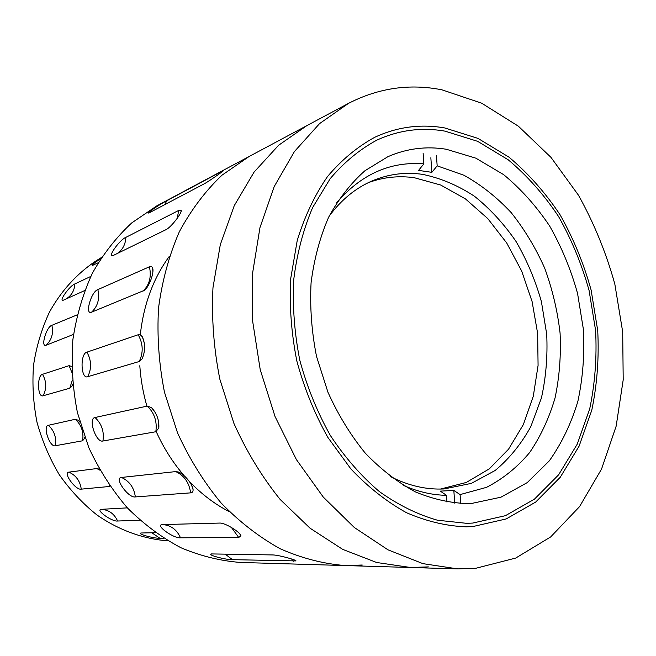 <?xml version="1.0" encoding="UTF-8"?>
<svg xmlns="http://www.w3.org/2000/svg" width="656" height="656" viewBox="0 0 656 656"><rect width="100%" height="100%" fill="white"/><g stroke="black" fill="none" stroke-linecap="round" stroke-linejoin="round"><path stroke-width="0.98" d="M348.418 103.41L319.579 123.599L294.429 151.544L274.2 186.583L259.965 227.607L252.601 273.085L252.642 321.153L260.227 369.705L275.053 416.552L296.414 459.61L323.26 497.059L354.265 527.457L387.975 549.818L422.94 563.652L457.749 568.891L475.944 568.252L515.714 558.059L550.679 536.92L579.568 506.604L601.552 469.04L616.156 426.162L623.2 379.865L622.692 331.928L614.828 284.073C606.119 252.691 593.992 223.065 578.444 195.185L550.991 157.391L518.379 126.198L481.635 103.181L442.07 89.864C409.82 83.402 378.602 87.92 348.418 103.41L306.787 125.673L278.628 145.247L254.069 172.11L234.282 205.59L220.309 244.639L212.962 287.787C211.47 318.053 213.758 348.525 219.842 379.193L233.93 423.432C246.558 451.525 261.965 476.871 280.161 499.462L310.058 528.203L342.686 549.375L376.634 562.495L410.558 567.489L376.634 562.495L342.686 549.375L310.058 528.203L280.161 499.462C261.965 476.871 246.558 451.525 233.93 423.432L219.842 379.193C213.758 348.525 211.47 318.053 212.962 287.787L220.309 244.639L234.282 205.59L254.069 172.11L278.628 145.247L306.787 125.673L249.059 156.538L221.99 175.185C205.402 190.929 191.183 209.789 179.326 231.773C169.125 255.274 162.196 280.678 158.539 307.976C156.932 335.913 158.908 363.982 164.467 392.198L177.53 432.878C189.322 458.692 203.786 481.996 220.924 502.775C239.26 521.7 259.013 537.034 280.186 548.76C301.768 558.256 323.408 563.848 345.13 565.554L240.547 562.454C220.523 560.937 200.679 556.05 181.015 547.785C161.786 537.608 143.935 524.341 127.461 507.99C112.119 490.065 99.245 469.975 88.839 447.72L77.424 412.64C72.66 388.286 71.143 363.998 72.857 339.759C76.408 316.02 82.927 293.831 92.389 273.183C103.361 253.79 116.506 237.021 131.807 222.86L156.8 205.869L249.059 156.538L221.99 175.185C205.402 190.929 191.183 209.789 179.326 231.773C169.125 255.274 162.196 280.678 158.539 307.976C156.932 335.913 158.908 363.982 164.467 392.198L177.53 432.878C189.322 458.692 203.786 481.996 220.924 502.775C239.26 521.7 259.013 537.034 280.186 548.76C301.768 558.256 323.408 563.848 345.13 565.554L362.251 565.021M345.13 565.554L410.558 567.489L428.343 566.899M444.768 127.953C420.668 123.722 397.323 126.838 374.732 137.293C357.34 146.796 341.604 159.875 327.524 176.538C314.708 195.111 304.614 216.423 297.225 240.481L290.641 279.021C289.312 306.155 291.387 333.51 296.865 361.095C304.236 388.237 314.56 413.657 327.836 437.363L350.886 468.942C368.213 487.195 386.745 501.783 406.482 512.705C426.507 521.364 446.416 526.071 466.219 526.834L472.992 526.53L506.202 518.937L535.673 502.07L560.24 477.289L579.109 446.129L591.778 410.213C597.132 384.473 599.117 357.93 597.723 330.583L591.105 290.001C583.692 263.384 573.352 238.317 560.076 214.791C545.284 192.561 528.252 173.348 508.982 157.153L477.953 138.375L444.768 127.953M169.371 256.275C153.307 278.3 143.615 304.482 140.302 334.831M139.802 365.745C140.728 379.422 143.098 392.895 146.903 406.162M156.235 431.648C163.508 447.753 172.635 462.218 183.614 475.051M189.969 482.053C201.991 494.485 215.119 504.374 229.362 511.721M471.361 503.505L500.922 497.199L527.276 482.586L549.367 460.791C561.766 443.202 571.286 423.317 577.92 401.16C582.823 378.143 584.676 354.363 583.471 329.82L577.551 293.388C570.892 269.493 561.577 247.017 549.613 225.959C536.28 206.091 520.971 188.994 503.669 174.66L475.879 158.178L446.277 149.248C426.195 145.993 406.736 148.477 387.893 156.694L364.925 170.749C350.812 183.262 338.709 198.768 328.615 217.267C319.956 237.242 314.109 259.079 311.075 282.793C309.812 307.147 311.633 331.706 316.536 356.479L327.926 392.181C338.143 414.822 350.583 435.141 365.269 453.132C380.915 469.417 397.659 482.349 415.486 491.934C433.575 499.437 451.533 503.324 469.376 503.603L471.361 503.505M138.186 334.749L140.425 334.888L142.377 336.864C145.402 343.982 145.312 351.313 142.122 358.857L139.187 361.53L87.691 376.716C80.762 379.504 79.925 353.535 86.904 352.149L138.186 334.749C143.156 343.801 143.484 352.723 139.187 361.53M147.28 406.08L151.503 407.589C156.85 413.444 159.293 420.242 158.826 427.983L155.816 431.746L102.918 441.004C96.079 443.144 87.724 418.323 95.038 417.519L147.28 406.08C154.455 413.05 157.292 421.603 155.816 431.746M175.742 471.59L178.35 472C184.049 473.78 192.897 484.522 193.077 489.638C193.192 491.631 192.38 492.705 190.634 492.861L135.341 496.92C128.486 498.38 113.718 477.814 121.434 477.453L175.742 471.59C184.238 475.584 189.207 482.668 190.634 492.861M219.571 523.07L219.809 523.07C225.262 522.766 240.317 532.205 240.932 535.796L238.727 537.485L180.507 537.805C173.512 538.658 154.357 524.685 162.475 524.587L219.571 523.07M272.724 554.935C278.628 554.96 296.733 560.044 295.963 560.921L232.437 559.658C226.263 559.945 206.771 554.927 211.412 553.926L272.724 554.935M221.564 171.487L223.704 170.453C225.246 169.691 209.813 180.802 204.303 183.778L148.855 213.02C145.509 213.766 161.31 203.344 166.698 200.81L221.564 171.487L221.228 172.446M178.719 210.428L181.212 210.445C182.097 212.913 170.937 227.575 165.878 229.723L113.25 255.471C106.584 258.169 119.507 239.825 125.862 237.365L178.719 210.428L177.202 218.366M149.404 266.787C151.028 266.09 152.118 266.557 152.668 268.197C154.324 272.593 149.191 286.852 144.41 290.329L91.594 312.166C84.46 315.47 91.11 291.608 97.859 289.608L149.404 266.787C151.643 276.717 149.478 284.876 142.91 291.256M163.631 538.199L159.826 538.215C154.873 538.724 136.809 533.959 140.974 532.992L155.48 532.721M72.693 384.285L71.725 386.466L69.766 388.221L43.107 395.773C37.449 398.053 36.826 375.273 42.525 374.314L69.085 365.671L71.299 366.351M84.681 437.093L84.567 438.331L82.582 440.791L55.301 445.752C49.774 447.622 42.41 425.908 48.388 425.293L75.342 419.266L78.121 420.234L79.876 422.128L78.121 420.234M109.536 485.579L109.642 486.465L81.254 489.146C75.776 490.557 62.599 472.5 68.888 472.131L96.768 468.556L99.318 469.155M139.917 520.241L117.604 521.012C112.094 521.979 94.8 509.573 101.393 509.327L127.354 507.867M98.162 262.753L92.373 265.483C91.528 265.122 94.284 262.876 100.639 258.751M84.649 290.583L63.599 300.087C57.843 302.424 69.651 285.639 74.882 283.925L90.774 276.43M73.513 334.412L46.158 345.212C40.295 347.803 46.379 326.672 51.865 325.319L77.154 314.864M101.434 257.513C80.221 270.133 62.205 288.894 49.29 312.436C41.681 328.886 36.433 346.442 33.554 365.113C32.128 384.121 33.267 403.128 36.974 422.144C42.123 440.816 49.561 458.339 59.302 474.731C70.192 490.163 82.705 503.554 96.842 514.894C118.884 530.22 143.377 539.002 167.985 540.856M446.966 502.094L446.506 495.321L440.299 491.123L453.837 490.434L460.086 494.591L486.531 487.342C502.906 478.913 517.289 467.31 529.671 452.509C540.7 436.24 549.17 418.011 555.083 397.823C559.461 376.897 561.118 355.314 560.076 333.068C557.502 310.821 552.368 289.181 544.685 268.156C535.632 247.82 524.464 229.297 511.163 212.585C496.813 197.235 481.069 184.779 463.907 175.242L437.167 165.845L431.853 172.331L418.577 170.396L423.858 163.844C390.369 161.237 361.341 174.16 336.766 202.614M390.336 476.518C408.286 485.686 426.187 489.827 444.03 488.95L471.352 483.382L495.182 470.467C509.4 458.569 521.282 443.932 530.827 426.572L541.413 398.012C545.964 377.454 547.727 356.2 546.71 334.248L541.413 301.678C535.403 280.342 526.965 260.301 516.1 241.572C504.005 223.934 490.122 208.829 474.444 196.242C457.97 185.418 440.693 178.12 422.603 174.365C405.342 171.888 388.598 174.037 372.378 180.81C355.741 187.936 341.341 199.711 329.173 216.136M440.397 489.064L466.26 482.48L489.286 468.868L508.548 449.188L523.365 424.563L533.295 396.224L538.076 365.441L537.649 333.478L532.106 301.604L521.668 271.035L506.711 242.974L487.761 218.579L465.481 198.932L440.693 185.033L414.403 177.735C398.692 175.521 383.366 177.153 368.418 182.614M403.145 485.251C417.651 491.738 432.099 495.091 446.506 495.321M423.858 163.844L423.136 153.299M437.167 165.845L436.437 155.374M460.709 503.587L460.086 494.591M454.715 503.16L453.837 490.434M431.853 172.331L430.844 157.752M472.746 523.07L505.415 515.682L534.419 499.159L558.617 474.821L577.214 444.194L589.711 408.868C595 383.53 596.968 357.405 595.607 330.476L589.088 290.501C581.79 264.294 571.597 239.612 558.518 216.455C543.939 194.578 527.162 175.677 508.187 159.769L477.642 141.335L444.998 131.143C421.521 127.067 398.774 130.085 376.765 140.179C359.603 149.478 344.064 162.319 330.165 178.694L312.633 207.55C303.277 229.534 296.979 253.544 293.74 279.571C292.42 306.286 294.454 333.232 299.841 360.398C307.115 387.122 317.283 412.157 330.362 435.494C344.851 457.355 361.177 476.043 379.34 491.565C398.184 504.972 417.552 514.525 437.437 520.216L466.769 523.34L472.746 523.07M87.691 376.716C91.783 368.606 91.52 360.423 86.904 352.149M102.918 441.004C104.37 431.697 101.746 423.866 95.038 417.519M135.341 496.92C134.062 487.572 129.421 481.086 121.434 477.453M180.507 537.805C176.784 529.548 170.773 525.144 162.475 524.587M231.42 527.465L238.727 537.485M232.437 559.658L225.09 554.066M291.551 558.969L293.626 561.249M164.845 204.68L166.698 200.81M117.137 253.585C122.582 249.903 125.493 244.491 125.862 237.365M91.594 312.166C97.818 306.237 99.909 298.718 97.859 289.608M69.085 365.671L71.824 372.313M72.316 380.193L69.766 388.221M43.107 395.773C46.773 388.647 46.576 381.497 42.525 374.314M75.342 419.266C81.508 425.096 83.919 432.271 82.582 440.791M55.301 445.752C56.621 437.642 54.317 430.82 48.388 425.293M96.768 468.556L99.884 470.172M81.254 489.146C80.13 481.012 76.006 475.338 68.888 472.131M117.604 521.012C114.283 513.779 108.88 509.884 101.393 509.327M159.826 538.215L151.831 532.77M65.674 299.161C71.34 295.905 74.415 290.829 74.882 283.925M46.158 345.212C51.734 339.906 53.636 333.273 51.865 325.319M142.139 358.832L143.951 353.846M144.336 343.129L142.377 336.864M158.826 427.983L158.424 420.627M155.579 412.977L151.503 407.589M193.077 489.638L191.56 485.096M180.785 473.206L178.35 472M240.932 535.796L239.694 533.804M295.963 560.921L295.512 560.47M180.925 212.068L181.212 210.445M144.451 290.288L145.46 289.345M152.873 272.01L152.668 268.197M71.742 386.433L72.644 384.424M410.558 567.489L457.749 568.891"/></g></svg>
